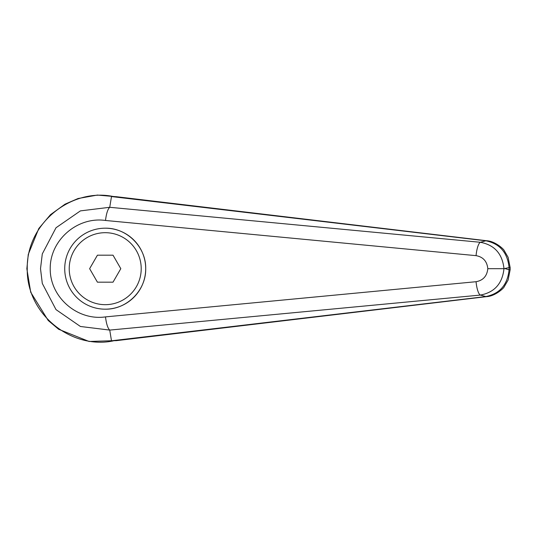 <?xml version="1.0" encoding="UTF-8"?>
<svg xmlns="http://www.w3.org/2000/svg" width="537" height="537" viewBox="0 0 537 537"><rect width="100%" height="100%" fill="white"/><g stroke="black" fill="none" stroke-linecap="round" stroke-linejoin="round"><path stroke-width="0.81" d="M109.729 330.067L109.716 330.067C107.776 328.255 106.366 323.865 105.494 316.89C77.288 321.012 49.921 297.142 50.216 268.681C49.921 240.22 77.288 216.351 105.494 220.472C106.366 213.498 107.776 209.108 109.716 207.295L80.402 210.887L56.009 227.762L42.289 253.927L40.51 268.681L42.295 283.435L56.002 309.607L80.409 326.476L109.736 330.087L480.393 295.075A23832.107 5173.586 50.1 0 0 485.837 296.565L111.488 340.8L109.736 330.087M109.736 207.275L111.488 196.562L116.005 196.663L486.656 240.73A17.996 6.122 -83.4 0 0 485.837 240.798C499.813 243.657 507.559 252.591 509.063 267.594L510.15 267.594L508.096 257.27L504.169 250.511C503.881 249.242 495.134 241.147 486.656 240.73M113.253 340.894C71.549 349.627 26.373 314.326 27.246 268.742L27.246 268.681C26.42 222.929 71.528 187.796 113.253 196.508M111.488 196.562L485.837 240.798A23832.107 5173.586 129.9 0 0 480.393 242.288C494.51 244.966 502.37 253.766 503.981 268.681L487.804 268.681C487.039 276.078 483.125 280.421 476.057 281.71A13.499 3.477 84.4 0 0 480.393 295.075C494.51 292.397 502.37 283.596 503.981 268.681L509.063 267.594L509.063 269.769L510.15 269.769L510.15 267.594M64.722 268.681A40.497 40.497 0 0 1 105.218 228.191C126.86 227.735 146.165 247.04 145.708 268.681C146.165 290.329 126.86 309.627 105.218 309.178A40.497 40.497 0 0 1 64.722 268.681A40.497 40.497 0 0 1 105.218 228.191A40.497 40.497 0 0 1 145.708 268.681A40.497 40.497 0 0 1 105.218 309.178M111.488 340.8L116.489 340.639M116.838 196.777L116.005 196.663M505.25 268.681L509.063 269.769C507.559 284.771 499.813 293.705 485.837 296.565A17.996 6.122 83.4 0 0 486.656 296.639A17.996 6.122 83.4 0 0 486.837 296.612M109.716 207.295L480.393 242.288A13.499 3.477 95.6 0 0 476.057 255.652C483.125 256.941 487.039 261.284 487.804 268.681M97.425 282.18L89.632 268.681L97.425 255.182L113.012 255.182L120.805 268.681L113.012 282.18L97.425 282.18M27.246 268.742L26.85 268.742L30.716 292.262L48.209 320.482L58.627 329.262L89.075 341.472L117.113 340.565M476.057 281.71L105.494 316.89M105.494 220.472L476.057 255.652M105.218 228.191A40.497 40.497 0 0 1 145.708 268.681M105.218 304.674A35.992 35.992 0 0 1 69.226 268.681A35.992 35.992 0 0 1 105.218 232.689A35.992 35.992 0 0 1 141.211 268.681A35.992 35.992 0 0 1 105.218 304.674M26.857 268.742L28.266 254.404L38.792 228.527L50.485 214.686L65.037 204.174L78.046 198.529L97.398 195.065L116.945 196.79M116.073 340.686L486.67 296.632C495.228 296.182 503.921 288.067 504.169 286.852L508.116 280.039L510.137 269.769"/></g></svg>
